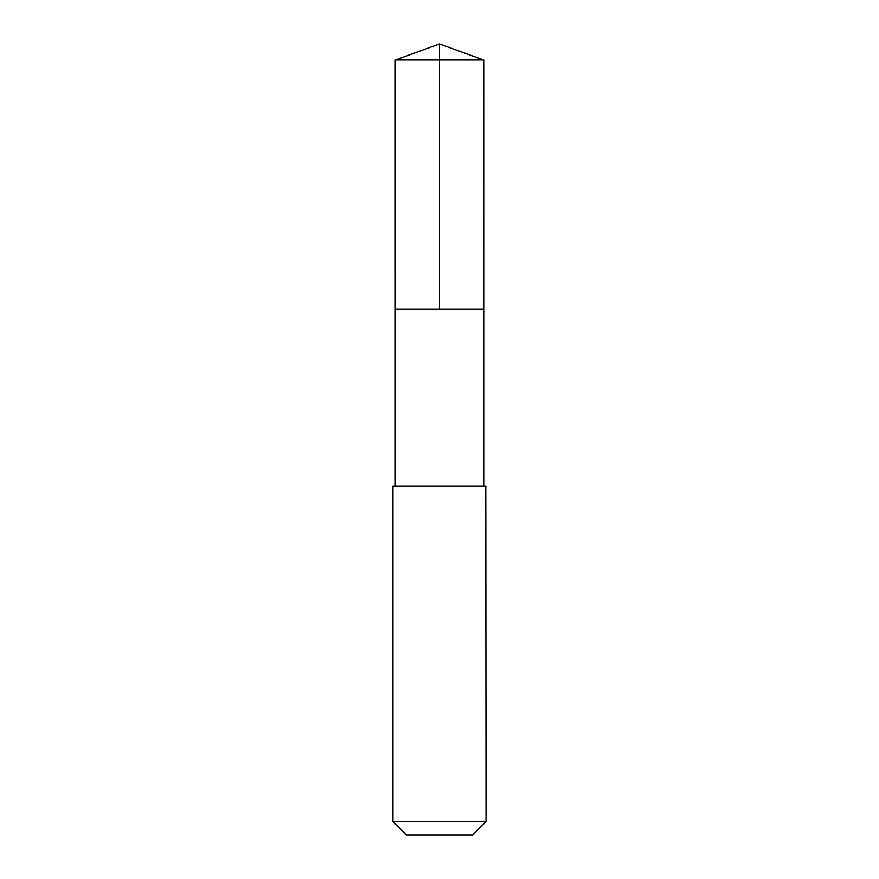 <?xml version="1.0" encoding="UTF-8"?>
<svg xmlns="http://www.w3.org/2000/svg" width="879" height="879" viewBox="0 0 879 879"><rect width="100%" height="100%" fill="white"/><g stroke="black" fill="none" stroke-linecap="round" stroke-linejoin="round"><path stroke-width="1.32" d="M395.297 309.199L483.703 309.199L483.714 60.036L395.286 60.036L395.297 309.199L483.703 309.199L483.703 486.032L395.297 486.032L395.297 309.199M485.779 486.032L392.968 486.032L392.968 821.612L486.032 821.612L485.779 486.032M486.032 821.612L472.605 835.05L406.395 835.05L392.968 821.612M395.286 60.036L439.5 43.95L439.5 309.199M439.5 43.95L483.714 60.036M395.297 486.032L392.968 486.032M483.703 486.032L486.032 486.032"/></g></svg>
